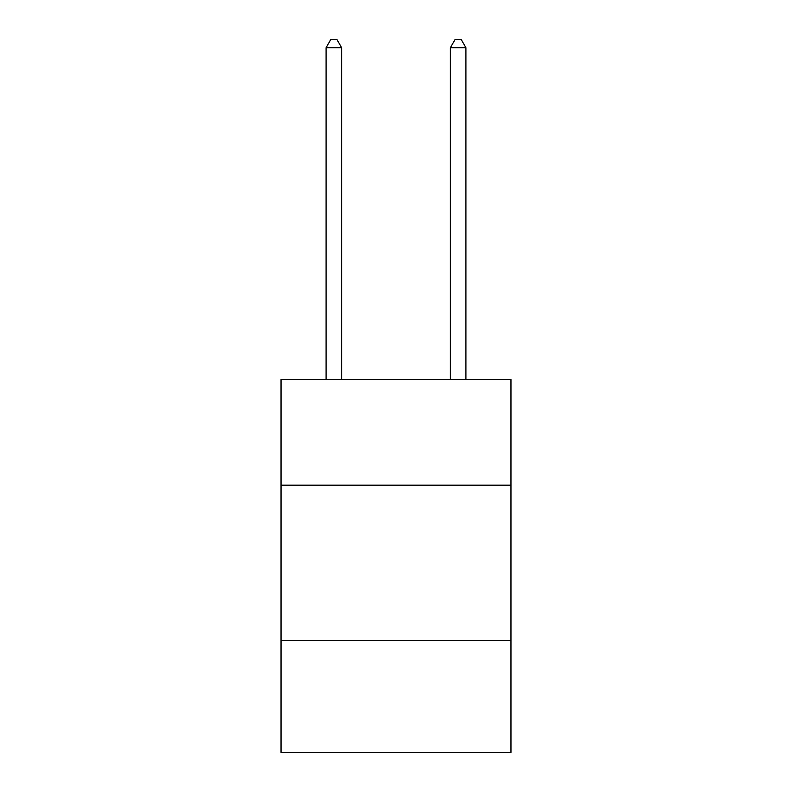 <?xml version="1.0" encoding="UTF-8"?>
<svg xmlns="http://www.w3.org/2000/svg" width="792" height="792" viewBox="0 0 792 792"><rect width="100%" height="100%" fill="white"/><g stroke="black" fill="none" stroke-linecap="round" stroke-linejoin="round"><path stroke-width="1.19" d="M510.969 485.179L510.969 379.536L281.031 379.536L281.031 485.179L510.969 485.179L510.969 752.4L281.031 752.4L281.031 485.179M510.969 640.54L281.031 640.54M341.619 379.536L341.619 47.678L326.086 47.678L326.086 379.536M326.086 47.678L330.749 39.6L336.966 39.6L341.619 47.678M465.914 379.536L465.914 47.678L450.381 47.678L450.381 379.536M450.381 47.678L455.034 39.6L461.251 39.6L465.914 47.678"/></g></svg>
